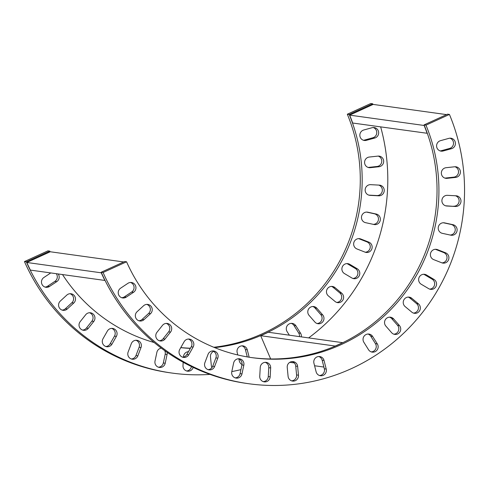 <?xml version="1.0" encoding="UTF-8"?>
<svg xmlns="http://www.w3.org/2000/svg" width="489" height="489" viewBox="0 0 489 489"><rect width="100%" height="100%" fill="white"/><g stroke="black" fill="none" stroke-linecap="round" stroke-linejoin="round"><path stroke-width="0.73" d="M455.711 177.403L447.087 178.344A5.348 5.214 -82.1 0 1 441.353 172.953A5.348 5.214 -82.1 0 1 446.054 167.709L454.684 166.773A5.348 5.214 -82.1 0 1 460.412 172.165A5.348 5.214 -82.1 0 1 455.711 177.403L453.823 177.14L445.192 178.082A5.348 5.214 -82.1 0 1 444.898 178.106M455.467 206.474L446.812 206.016A5.348 5.214 -82.1 0 1 441.922 200.178A5.348 5.214 -82.1 0 1 447.417 195.337L456.072 195.789A5.348 5.214 -82.1 0 1 460.962 201.627A5.348 5.214 -82.1 0 1 455.467 206.474L445.546 205.79M450.791 235.172L442.319 233.332A5.348 5.214 -82.1 0 1 438.297 227.189A5.348 5.214 -82.1 0 1 444.55 222.874L453.016 224.708A5.348 5.214 -82.1 0 1 457.038 230.857A5.348 5.214 -82.1 0 1 450.791 235.172M443.34 222.758L451.127 224.445A5.348 5.214 -82.1 0 1 450.1 235.026M441.793 262.807L433.719 259.628A5.348 5.214 -82.1 0 1 436.353 249.335A5.348 5.214 -82.1 0 1 437.514 249.641L445.589 252.813A5.348 5.214 -82.1 0 1 442.955 263.106A5.348 5.214 -82.1 0 1 441.793 262.807M435.393 249.292A5.348 5.214 -82.1 0 1 435.62 249.378L443.7 252.55A5.348 5.214 -82.1 0 1 442.019 262.886M428.706 288.681L421.218 284.243A5.348 5.214 -82.1 0 1 424.593 274.311A5.348 5.214 -82.1 0 1 426.487 274.977L433.975 279.415A5.348 5.214 -82.1 0 1 430.601 289.347A5.348 5.214 -82.1 0 1 428.706 288.681M423.633 274.268A5.348 5.214 -82.1 0 1 424.599 274.714L432.08 279.152A5.348 5.214 -82.1 0 1 429.666 289.127M391.622 332.691L385.858 326.09A5.348 5.214 -82.1 0 1 390.491 317.208A5.348 5.214 -82.1 0 1 393.651 318.926L399.415 325.527A5.348 5.214 -82.1 0 1 394.782 334.409A5.348 5.214 -82.1 0 1 391.622 332.691M389.531 317.165A5.348 5.214 -82.1 0 1 391.762 318.663L397.52 325.264A5.348 5.214 -82.1 0 1 393.847 334.183M368.541 349.739L363.865 342.288A5.348 5.214 -82.1 0 1 368.987 334.066A5.348 5.214 -82.1 0 1 372.642 336.45L377.325 343.901A5.348 5.214 -82.1 0 1 372.196 352.117A5.348 5.214 -82.1 0 1 368.541 349.739M368.034 334.03A5.348 5.214 -82.1 0 1 370.754 336.188L375.43 343.639A5.348 5.214 -82.1 0 1 371.261 351.897M316.132 371.829L313.938 363.241A5.348 5.214 -82.1 0 1 319.72 356.554A5.348 5.214 -82.1 0 1 324.03 360.466L326.224 369.048A5.348 5.214 -82.1 0 1 320.442 375.735A5.348 5.214 -82.1 0 1 316.132 371.829M318.761 356.512A5.348 5.214 -82.1 0 1 322.141 360.204L324.329 368.785A5.348 5.214 -82.1 0 1 319.506 375.515M259.745 376.279L260.252 367.404A5.348 5.214 -82.1 0 1 266.193 362.38A5.348 5.214 -82.1 0 1 270.661 367.954L270.16 376.83A5.348 5.214 -82.1 0 1 264.213 381.854A5.348 5.214 -82.1 0 1 259.745 376.279M265.234 362.337A5.348 5.214 -82.1 0 1 268.773 367.691L268.265 376.567A5.348 5.214 -82.1 0 1 263.284 381.634M217.77 358.18L214.61 366.481A5.348 5.214 -82.1 0 1 209.017 369.873A5.348 5.214 -82.1 0 1 204.897 362.661L208.051 354.36A5.348 5.214 -82.1 0 1 213.644 350.968A5.348 5.214 -82.1 0 1 217.77 358.18L215.875 357.917L212.721 366.218A5.348 5.214 -82.1 0 1 208.082 369.653M179.75 349.421L184.127 341.719A5.348 5.214 -82.1 0 1 189.365 339.091A5.348 5.214 -82.1 0 1 193.131 347.056L188.754 354.763A5.348 5.214 -82.1 0 1 183.516 357.392A5.348 5.214 -82.1 0 1 179.75 349.421M188.412 339.048A5.348 5.214 -82.1 0 1 191.242 346.793L186.859 354.501A5.348 5.214 -82.1 0 1 182.58 357.172M170.52 332.104L165.025 339.024A5.348 5.214 -82.1 0 1 156.132 337.636A5.348 5.214 -82.1 0 1 156.957 332.3L162.458 325.387A5.348 5.214 -82.1 0 1 171.352 326.774A5.348 5.214 -82.1 0 1 170.52 332.104L168.632 331.842L163.137 338.761A5.348 5.214 -82.1 0 1 159.322 340.741M137.085 311.713L143.564 305.759A5.348 5.214 -82.1 0 1 152.024 308.149A5.348 5.214 -82.1 0 1 150.502 313.7L144.023 319.653A5.348 5.214 -82.1 0 1 135.557 317.263A5.348 5.214 -82.1 0 1 137.085 311.713M146.81 304.39A5.348 5.214 -82.1 0 1 148.607 313.437L142.128 319.39A5.348 5.214 -82.1 0 1 138.882 320.76M133.552 292.281L126.254 297.135A5.348 5.214 -82.1 0 1 118.338 293.828A5.348 5.214 -82.1 0 1 120.624 288.174L127.922 283.32A5.348 5.214 -82.1 0 1 135.832 286.627A5.348 5.214 -82.1 0 1 133.552 292.281L131.663 292.019L124.359 296.872A5.348 5.214 -82.1 0 1 121.767 297.728M233.638 362.991L231.78 371.689A5.348 5.214 97.9 0 0 236.138 378.095A5.348 5.214 97.9 0 0 241.969 373.902L243.828 365.204A5.348 5.214 97.9 0 0 239.469 358.798A5.348 5.214 97.9 0 0 233.638 362.991M235.209 377.875A5.348 5.214 97.9 0 0 240.081 373.639L241.933 364.941A5.348 5.214 97.9 0 0 238.51 358.755M287.239 367.49L288.094 376.328A5.348 5.214 97.9 0 0 292.544 381.065A5.348 5.214 97.9 0 0 298.473 375.197L297.618 366.359A5.348 5.214 97.9 0 0 293.168 361.622A5.348 5.214 97.9 0 0 287.239 367.49M291.615 380.839A5.348 5.214 97.9 0 0 296.585 374.935L295.729 366.096A5.348 5.214 97.9 0 0 292.208 361.585M405.136 306.585L411.842 312.171A5.348 5.214 97.9 0 0 419.923 310.13A5.348 5.214 97.9 0 0 418.456 303.852L411.75 298.266A5.348 5.214 97.9 0 0 403.669 300.307A5.348 5.214 97.9 0 0 405.136 306.585M413.48 313.088A5.348 5.214 97.9 0 0 416.561 303.59L409.855 298.003A5.348 5.214 97.9 0 0 408.217 297.08M443.132 150.997L451.518 148.693A5.348 5.214 97.9 0 0 450.937 138.228A5.348 5.214 97.9 0 0 448.884 138.363L440.491 140.673A5.348 5.214 97.9 0 0 441.078 151.138A5.348 5.214 97.9 0 0 443.132 150.997L441.243 150.734L449.629 148.424A5.348 5.214 97.9 0 0 449.978 138.185M440.143 150.912A5.348 5.214 97.9 0 0 441.243 150.734M103.093 272.501L101.205 272.239L124.677 261.529L126.565 261.792L103.093 272.501A193.944 188.974 97.9 0 0 248.791 383.737A193.944 188.974 97.9 0 0 425.43 308.626A193.944 188.974 97.9 0 0 449.44 114.438L425.968 125.153A167.66 163.363 -82.1 0 1 405.026 292.88A167.66 163.363 -82.1 0 1 252.41 357.704A167.66 163.363 -82.1 0 1 126.565 261.792M449.44 114.438L447.551 114.175L424.079 124.891A167.66 163.363 -82.1 0 1 403.425 292.233A167.66 163.363 -82.1 0 1 251.462 357.569M424.079 124.891L425.968 125.153M101.205 272.239A193.944 188.974 97.9 0 0 246.896 383.474L248.791 383.737M455.448 195.759A5.348 5.214 -82.1 0 1 453.572 206.211M212.691 350.931A5.348 5.214 -82.1 0 1 215.875 357.917M166.266 323.406A5.348 5.214 -82.1 0 1 168.632 331.842M130.514 282.459A5.348 5.214 -82.1 0 1 131.663 292.019M454.978 166.749A5.348 5.214 -82.1 0 1 453.823 177.14M368.144 167.44A5.348 5.214 97.9 0 0 368.437 167.415L377.068 166.474A5.348 5.214 97.9 0 0 378.223 156.083M370.332 167.678L378.957 166.743A5.348 5.214 97.9 0 0 379.183 156.125A5.348 5.214 97.9 0 0 377.93 156.107L369.299 157.042A5.348 5.214 97.9 0 0 369.079 167.66A5.348 5.214 97.9 0 0 370.332 167.678L368.437 167.415M368.792 195.123L376.817 195.545A5.348 5.214 97.9 0 0 378.694 185.093M370.057 195.349L378.712 195.808A5.348 5.214 97.9 0 0 384.207 190.961A5.348 5.214 97.9 0 0 379.323 185.123L370.662 184.671A5.348 5.214 97.9 0 0 365.173 189.512A5.348 5.214 97.9 0 0 370.057 195.349L369.195 195.233M365.564 222.672L374.036 224.506A5.348 5.214 97.9 0 0 380.283 220.191A5.348 5.214 97.9 0 0 376.261 214.048L367.795 212.208A5.348 5.214 97.9 0 0 361.548 216.523A5.348 5.214 97.9 0 0 365.564 222.672M373.345 224.359A5.348 5.214 97.9 0 0 374.372 213.785L366.585 212.092M356.964 248.962L365.038 252.141A5.348 5.214 97.9 0 0 371.982 248.467A5.348 5.214 97.9 0 0 368.834 242.147L360.76 238.974A5.348 5.214 97.9 0 0 353.816 242.642A5.348 5.214 97.9 0 0 356.964 248.962M365.265 252.22A5.348 5.214 97.9 0 0 366.946 241.884L358.865 238.711A5.348 5.214 97.9 0 0 358.639 238.626M344.464 273.577L351.952 278.015A5.348 5.214 97.9 0 0 359.507 275.105A5.348 5.214 97.9 0 0 357.221 268.748L349.733 264.311A5.348 5.214 97.9 0 0 342.178 267.22A5.348 5.214 97.9 0 0 344.464 273.577M352.917 278.461A5.348 5.214 97.9 0 0 355.326 268.485L347.844 264.048A5.348 5.214 97.9 0 0 346.878 263.602M309.103 315.423L314.867 322.025A5.348 5.214 97.9 0 0 323.357 320.937A5.348 5.214 97.9 0 0 322.661 314.861L316.896 308.259A5.348 5.214 97.9 0 0 308.406 309.348A5.348 5.214 97.9 0 0 309.103 315.423M317.092 323.516A5.348 5.214 97.9 0 0 320.766 314.598L315.008 307.997A5.348 5.214 97.9 0 0 312.777 306.499M301.346 336.835A5.348 5.214 97.9 0 0 300.57 333.235L295.888 325.784A5.348 5.214 97.9 0 0 287.11 325.845A5.348 5.214 97.9 0 0 287.11 331.621L289.335 335.167M299.457 336.573A5.348 5.214 97.9 0 0 298.675 332.972L293.999 325.521A5.348 5.214 97.9 0 0 291.279 323.363M249.17 357.221L247.275 349.8A5.348 5.214 97.9 0 0 242.966 345.888A5.348 5.214 97.9 0 0 237.183 352.575L237.795 354.971M238.791 358.859L239.378 361.163A5.348 5.214 97.9 0 0 242.006 364.531M247.269 356.903L245.386 349.537A5.348 5.214 97.9 0 0 242.006 345.845M188.467 351.67A5.348 5.214 97.9 0 0 183.497 356.738L183.479 357.043M183.179 362.276L182.99 365.613A5.348 5.214 97.9 0 0 193.186 367.404M131.333 358.987A5.348 5.214 97.9 0 0 135.966 355.552L139.12 347.251A5.348 5.214 97.9 0 0 135.936 340.265M137.855 355.815L141.015 347.514A5.348 5.214 97.9 0 0 136.896 340.301A5.348 5.214 97.9 0 0 131.297 343.694L128.142 351.994A5.348 5.214 97.9 0 0 132.262 359.207A5.348 5.214 97.9 0 0 137.855 355.815L135.966 355.552M107.378 331.053L102.996 338.755A5.348 5.214 97.9 0 0 106.761 346.725A5.348 5.214 97.9 0 0 111.999 344.097L116.376 336.389A5.348 5.214 97.9 0 0 112.611 328.425A5.348 5.214 97.9 0 0 107.378 331.053M105.826 346.505A5.348 5.214 97.9 0 0 110.104 343.834L114.487 336.126A5.348 5.214 97.9 0 0 111.657 328.382M82.568 330.075A5.348 5.214 97.9 0 0 86.382 328.095L91.877 321.175A5.348 5.214 97.9 0 0 89.511 312.74M88.271 328.357L93.772 321.438A5.348 5.214 97.9 0 0 90.471 312.783A5.348 5.214 97.9 0 0 85.703 314.72L80.202 321.634A5.348 5.214 97.9 0 0 83.503 330.295A5.348 5.214 97.9 0 0 88.271 328.357L86.382 328.095M66.81 295.093L60.33 301.047A5.348 5.214 97.9 0 0 63.063 310.319A5.348 5.214 97.9 0 0 67.268 308.987L73.747 303.033A5.348 5.214 97.9 0 0 71.015 293.761A5.348 5.214 97.9 0 0 66.81 295.093M62.127 310.093A5.348 5.214 97.9 0 0 65.373 308.724L71.852 302.77A5.348 5.214 97.9 0 0 70.055 293.724M45.012 287.067A5.348 5.214 97.9 0 0 47.604 286.206L54.909 281.352A5.348 5.214 97.9 0 0 56.314 273.699M50.758 272.929L43.869 277.507A5.348 5.214 97.9 0 0 45.948 287.287A5.348 5.214 97.9 0 0 49.499 286.468L56.797 281.615A5.348 5.214 97.9 0 0 58.203 273.962M167.085 352.312A5.348 5.214 -82.1 0 1 167.073 354.537L165.221 363.235A5.348 5.214 -82.1 0 1 159.39 367.428A5.348 5.214 -82.1 0 1 155.025 361.023L156.883 352.324A5.348 5.214 -82.1 0 1 161.284 348.137M164.695 350.631A5.348 5.214 -82.1 0 1 165.178 354.274L163.326 362.972A5.348 5.214 -82.1 0 1 158.454 367.208M211.92 367.636A5.348 5.214 -82.1 0 1 211.34 365.662L210.484 356.823A5.348 5.214 -82.1 0 1 213.626 351.353M335.087 301.505L328.382 295.918A5.348 5.214 -82.1 0 1 332.422 286.456A5.348 5.214 -82.1 0 1 334.996 287.599L341.701 293.186A5.348 5.214 -82.1 0 1 337.654 302.642A5.348 5.214 -82.1 0 1 335.087 301.505M331.463 286.413A5.348 5.214 -82.1 0 1 333.101 287.336L339.806 292.923A5.348 5.214 -82.1 0 1 336.725 302.422M373.223 127.519A5.348 5.214 -82.1 0 1 372.875 137.764L364.488 140.068A5.348 5.214 -82.1 0 1 363.388 140.245M374.77 138.026L366.377 140.331A5.348 5.214 -82.1 0 1 359.849 135.514A5.348 5.214 -82.1 0 1 363.737 130.007L372.129 127.696A5.348 5.214 -82.1 0 1 378.657 132.519A5.348 5.214 -82.1 0 1 374.77 138.026L372.875 137.764M214.689 347.63A167.66 163.363 97.9 0 0 349.219 114.487L347.324 114.224A167.66 163.363 97.9 0 1 213.779 347.263M49.811 251.126L26.339 261.835L24.45 261.572L47.922 250.863L49.811 251.126A167.66 163.363 97.9 0 0 50.122 251.829M62.5 274.561A167.66 163.363 97.9 0 0 154.169 342.526M180.753 347.661A167.66 163.363 97.9 0 0 190.331 348.388M180.789 347.593A167.66 163.363 97.9 0 0 190.441 348.205M210.007 374.391A193.944 188.974 -82.1 0 1 172.036 373.07L170.141 372.807A193.944 188.974 -82.1 0 1 24.45 261.572M372.979 104.487A193.944 188.974 -82.1 0 0 372.685 103.772L370.796 103.509L347.324 114.224M380.668 126.914A193.944 188.974 -82.1 0 1 308.7 337.856M240.936 369.623A193.944 188.974 -82.1 0 1 231.804 371.591M172.036 373.07A193.944 188.974 -82.1 0 1 26.339 261.835M186.529 370.968A5.348 5.214 97.9 0 0 191.431 366.561M372.685 103.772L349.219 114.487M270.655 358.944L260.692 335.699A167.66 163.363 97.9 0 0 268.278 332.239L342.795 342.691M289.818 362.312L294.305 362.936M314.58 365.754L323.889 367.05M335.209 346.145L335.167 346.047A167.66 163.363 97.9 0 0 342.752 342.587M260.692 335.699L335.167 346.047M446.579 114.622L373.138 104.414L349.666 115.129A167.66 163.363 -82.1 0 1 352.673 123.02L427.307 133.301M424.293 125.404L424.14 125.477A167.66 163.363 -82.1 0 1 427.148 133.369M349.666 115.129L424.14 125.477M105.019 280.38L104.872 280.448A193.944 188.974 -82.1 0 1 101.278 272.819L101.431 272.752M101.278 272.819L26.803 262.471A193.944 188.974 -82.1 0 0 30.397 270.099L104.872 280.448M26.803 262.471L50.275 251.762L123.717 261.963M445.192 178.082L447.087 178.344M445.95 205.9L446.812 206.016M443.786 222.764L444.55 222.874M451.127 224.445L453.016 224.708M435.62 249.378L437.514 249.641M443.7 252.55L445.589 252.813M424.599 274.714L426.487 274.977M432.08 279.152L433.975 279.415M391.762 318.663L393.651 318.926M397.52 325.264L399.415 325.527M370.754 336.188L372.642 336.45M375.43 343.639L377.325 343.901M322.141 360.204L324.03 360.466M324.329 368.785L326.224 369.048M268.773 367.691L270.661 367.954M268.265 376.567L270.16 376.83M212.721 366.218L214.61 366.481M191.242 346.793L193.131 347.056M186.859 354.501L188.754 354.763M163.137 338.761L165.025 339.024M148.607 313.437L150.502 313.7M142.128 319.39L144.023 319.653M124.359 296.872L126.254 297.135M241.933 364.941L243.828 365.204M240.081 373.639L241.969 373.902M295.729 366.096L297.618 366.359M296.585 374.935L298.473 375.197M409.855 298.003L411.75 298.266M416.561 303.59L418.456 303.852M449.629 148.424L451.518 148.693M377.068 166.474L378.957 166.743M376.817 195.545L378.712 195.808M367.031 212.098L367.795 212.208M374.372 213.785L376.261 214.048M358.865 238.711L360.76 238.974M366.946 241.884L368.834 242.147M347.844 264.048L349.733 264.311M355.326 268.485L357.221 268.748M315.008 307.997L316.896 308.259M320.766 314.598L322.661 314.861M293.999 325.521L295.888 325.784M298.675 332.972L300.57 333.235M245.386 349.537L247.275 349.8M139.12 347.251L141.015 347.514M114.487 336.126L116.376 336.389M110.104 343.834L111.999 344.097M91.877 321.175L93.772 321.438M71.852 302.77L73.747 303.033M65.373 308.724L67.268 308.987M47.604 286.206L49.499 286.468M54.909 281.352L56.797 281.615M165.178 354.274L167.073 354.537M163.326 362.972L165.221 363.235M333.101 287.336L334.996 287.599M339.806 292.923L341.701 293.186M364.488 140.068L366.377 140.331"/></g></svg>
